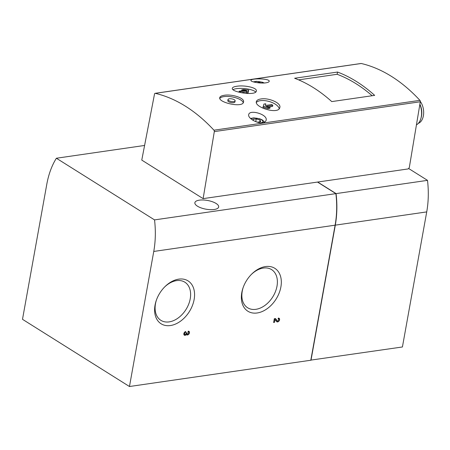 <?xml version="1.0" encoding="UTF-8"?>
<svg xmlns="http://www.w3.org/2000/svg" width="450" height="450" viewBox="0 0 450 450"><rect width="100%" height="100%" fill="white"/><g stroke="black" fill="none" stroke-linecap="round" stroke-linejoin="round"><path stroke-width="0.67" d="M22.5 319.32L46.8 184.252A72.54 45.422 81.8 0 1 56.385 158.237L154.536 219.898A72.54 45.422 81.8 0 1 153.759 251.449L129.459 386.516L22.5 319.32M186.424 334.507A2.07 1.429 -57.9 0 0 186.75 334.834A2.07 1.429 -57.9 0 0 189.056 333.838A2.07 1.429 -57.9 0 0 188.955 331.324A2.07 1.429 -57.9 0 0 188.19 331.183L188.021 332.128A1.035 0.714 -57.9 0 1 188.404 332.201A1.035 0.714 -57.9 0 1 188.454 333.456A1.035 0.714 -57.9 0 1 187.301 333.956A1.035 0.714 -57.9 0 1 187.054 333.191L187.138 332.719L186.339 332.837L186.249 333.309A1.035 0.714 -57.9 0 1 185.704 334.192A1.035 0.714 -57.9 0 1 184.899 334.305A1.035 0.714 -57.9 0 1 184.725 333.287A1.035 0.714 -57.9 0 1 185.625 332.477L185.794 331.526A2.07 1.429 -57.9 0 0 183.999 333.152A2.07 1.429 -57.9 0 0 184.348 335.183A2.07 1.429 -57.9 0 0 186.424 334.507L185.799 334.114M360.889 63.546A1.209 0.759 81.8 0 1 361.063 63.484A1.209 0.759 81.8 0 1 361.249 63.495A193.922 121.433 81.8 0 1 419.923 100.356A1.209 0.759 81.8 0 1 420.294 101.762L409.286 167.681L408.167 168.93L317.492 182.07L335.891 193.629A72.54 45.422 81.8 0 1 335.115 225.18L310.809 360.242L129.459 386.516M170.409 325.541A25.335 17.432 122.1 0 0 194.355 291.532A25.335 17.432 122.1 0 0 164.857 286.751A25.335 17.432 122.1 0 0 156.313 300.347A25.335 17.432 122.1 0 0 170.409 325.541M257.169 312.975A25.335 17.432 122.1 0 0 281.109 278.966A25.335 17.432 122.1 0 0 251.612 274.179A25.335 17.432 122.1 0 0 243.073 287.775A25.335 17.432 122.1 0 0 257.169 312.975M274.95 319.494L274.427 322.386L273.628 322.498L274.309 318.707L275.468 318.538L277.29 320.788A1.035 0.714 -57.9 0 0 277.414 320.901A1.035 0.714 -57.9 0 0 278.572 320.4A1.035 0.714 -57.9 0 0 278.516 319.146A1.035 0.714 -57.9 0 0 278.139 319.072L278.308 318.127A2.07 1.429 -57.9 0 1 279.067 318.268A2.07 1.429 -57.9 0 1 279.174 320.782A2.07 1.429 -57.9 0 1 276.863 321.778A2.07 1.429 -57.9 0 1 276.615 321.559L274.247 319.05M255.679 91.997A12.088 3.386 5.3 0 0 236.486 88.661A12.088 3.386 5.3 0 0 233.072 89.64M248.22 91.524L248.737 90.129L248.113 92.677L246.268 92.948L246.375 91.789L248.22 91.524L248.113 92.677M246.364 91.924L241.003 92.7M337.534 72.045L294.621 78.261A193.922 121.433 81.8 0 1 331.757 101.593L374.67 95.372A193.922 121.433 81.8 0 0 337.534 72.045L337.129 74.284L298.609 79.864M262.665 122.715C264.684 122.366 265.843 121.517 266.141 120.167C267.879 114.311 249.227 109.069 248.692 114.711C247.736 118.108 256.928 123.711 262.665 122.715M155.267 93.336A193.922 121.433 81.8 0 1 213.941 130.196A1.209 0.759 81.8 0 1 214.312 131.602L203.119 198.636L141.767 160.093L154.519 94.033A1.209 0.759 81.8 0 1 155.081 93.324A1.209 0.759 81.8 0 1 155.267 93.336L361.249 63.495M265.916 82.823C267.924 82.508 269.016 82.018 269.19 81.366C270.326 78.457 250.886 78.086 250.937 80.392C250.273 81.81 260.196 83.706 265.916 82.823M224.184 95.299C221.507 95.709 220.028 96.486 219.746 97.639C218.109 102.589 243.146 108.276 243.54 101.919C244.772 97.965 231.677 93.909 224.184 95.299M260.854 98.978C258.306 99.371 256.821 100.215 256.393 101.503C254.025 107.286 278.544 114.874 279.787 107.623C281.599 103.056 268.509 97.509 260.854 98.978M236.711 86.271C233.938 86.687 232.47 87.373 232.301 88.324C231.193 92.301 256.59 96.21 256.343 90.889C257.153 87.604 244.08 84.954 236.711 86.271M279.202 108.686A12.088 5.411 15.5 0 0 272.227 102.572A12.088 5.411 15.5 0 0 260.381 100.671A12.088 5.411 15.5 0 0 256.365 102.471M265.781 103.798L263.936 104.062L263.278 106.262L268.217 107.651L270.062 107.387L266.276 106.318L272.824 105.373L271.828 104.535L265.281 105.486L265.781 103.798L265.303 105.48M272.824 105.373L272.537 106.414L268.622 106.982M270.062 107.387L269.775 108.427L267.924 108.698L262.991 107.308L263.278 106.262M256.899 82.626L258.896 82.333L261.141 83.014M253.468 120.566L253.018 119.362L256.247 118.896L260.094 120.06L260.702 121.697L257.473 122.164L255.684 121.618M408.577 168.469L427.5 180.354A72.54 45.422 81.8 0 1 426.724 211.905L402.418 346.973L310.838 360.113M317.492 182.07L203.119 198.636M199.344 200.16A12.088 4.433 -169.8 0 1 212.299 201.701A12.088 4.433 -169.8 0 1 218.672 206.966A12.088 4.433 -169.8 0 1 205.987 209.188A12.088 4.433 -169.8 0 1 194.873 202.686A12.088 4.433 -169.8 0 1 199.344 200.16M144.591 145.457L56.385 158.237M335.891 193.629L154.536 219.898M317.678 182.042L336.077 193.601L427.5 180.354M336.077 193.601A72.54 45.422 81.8 0 1 335.301 225.152L311.001 360.214M156.471 299.902A22.523 15.502 122.1 0 0 160.875 320.332A22.523 15.502 122.1 0 0 169.149 321.885A22.523 15.502 122.1 0 0 188.662 304.228A22.523 15.502 122.1 0 0 184.843 282.189A22.523 15.502 122.1 0 0 164.526 287.083M243.231 287.336A22.523 15.502 122.1 0 0 247.635 307.766A22.523 15.502 122.1 0 0 255.909 309.319A22.523 15.502 122.1 0 0 275.423 291.662A22.523 15.502 122.1 0 0 271.603 269.618A22.523 15.502 122.1 0 0 251.28 274.517M418.331 123.356A13.022 8.156 -98.2 0 0 423.591 114.244A13.022 8.156 -98.2 0 0 420.317 101.498M416.436 124.869A14.507 9.084 -98.2 0 0 420.834 118.688L421.11 117.754A13.022 8.156 -98.2 0 0 419.889 104.181M420.834 118.688A14.507 9.084 -98.2 0 0 419.85 104.406M256.247 118.896L255.752 121.641M260.094 120.06L259.774 121.832M258.896 82.333L258.801 82.862M337.129 74.284A191.503 119.914 81.8 0 1 372.156 95.737M243.236 102.662A12.088 4.433 10.2 0 0 235.997 97.858A12.088 4.433 10.2 0 0 223.948 96.615A12.088 4.433 10.2 0 0 219.814 98.387M228.004 99.534L227.807 100.637A3.628 1.327 10.2 0 0 229.714 102.218A3.628 1.327 10.2 0 0 233.601 102.679A3.628 1.327 10.2 0 0 234.945 101.925L235.142 100.817A3.628 1.327 10.2 0 0 231.806 98.865A3.628 1.327 10.2 0 0 228.004 99.534A3.628 1.327 10.2 0 0 229.916 101.109A3.628 1.327 10.2 0 0 233.803 101.576A3.628 1.327 10.2 0 0 235.142 100.817M268.217 107.651L267.924 108.698M248.737 90.129L243.653 89.55L241.802 89.82L241.712 90.844M241.802 89.82L245.7 90.264L239.153 91.215L239.057 92.228M239.153 91.215L240.221 91.671L240.143 92.503M240.221 91.671L246.769 90.726L246.375 91.789M276.536 321.457A2.07 1.429 122.1 0 0 277.892 320.951M278.769 319.551A2.07 1.429 122.1 0 0 278.646 318.122M277.29 320.788L276.548 320.321A1.035 0.714 122.1 0 0 276.671 320.434A1.035 0.714 122.1 0 0 276.829 320.496M276.548 320.321L275.141 318.583M274.427 322.386L273.729 321.947M185.625 332.477L184.894 331.942M184.033 334.862A2.07 1.429 122.1 0 0 185.377 334.356M186.429 334.513A2.07 1.429 122.1 0 0 187.779 334.007M188.657 332.606A2.07 1.429 122.1 0 0 188.528 331.178M186.3 333.051A1.035 0.714 122.1 0 0 186.559 333.489L187.301 333.956M183.904 333.428A1.035 0.714 122.1 0 0 184.157 333.838L184.899 334.305M335.115 225.18L153.759 251.449M419.923 100.356L213.941 130.196M263.767 83.014A6.126 2.244 10.2 0 0 254.138 82.091M261.124 122.805A6.126 2.244 10.2 0 0 260.004 119.07A6.126 2.244 10.2 0 0 251.094 118.952M420.294 101.762L214.312 131.602M335.301 225.152L426.724 211.905M187.054 333.191L186.452 332.82M361.063 63.484L155.081 93.324M264.549 122.13L262.429 119.981L259.785 118.783L253.851 117.866L250.537 118.457M264.296 82.986L262.434 82.221L256.5 81.304L253.277 81.855M278.516 319.146L278.168 318.926M277.414 320.901L276.671 320.434M188.404 332.201L188.049 331.976"/></g></svg>
